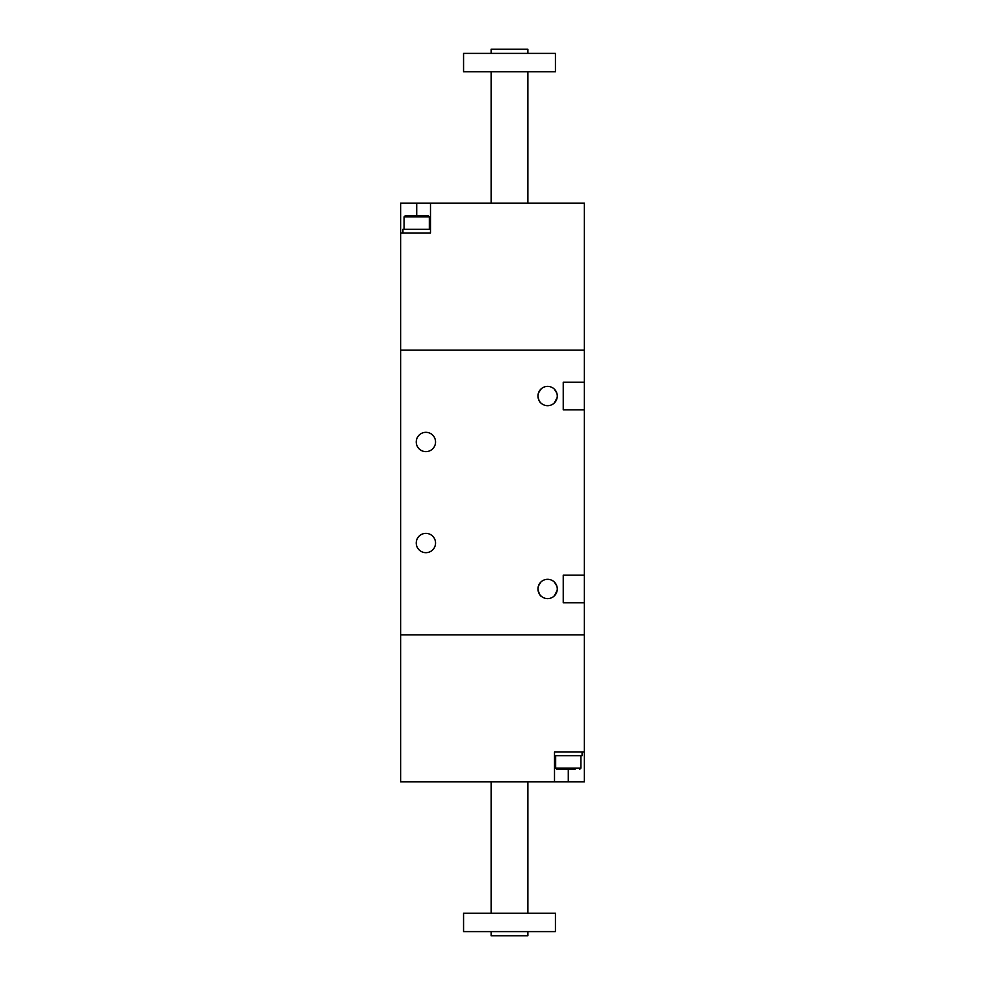 <?xml version="1.0" encoding="UTF-8"?>
<svg xmlns="http://www.w3.org/2000/svg" width="985" height="985" viewBox="0 0 985 985"><rect width="100%" height="100%" fill="white"/><g stroke="black" fill="none" stroke-linecap="round" stroke-linejoin="round"><path stroke-width="1.48" d="M400.636 634.894L584.364 634.894L584.364 781.881L400.636 781.881L400.636 350.106L584.364 350.106L584.364 634.894L400.636 634.894M584.364 752.023L554.506 752.023L554.506 755.692L582.073 755.692L582.073 752.023L554.506 752.023L554.506 781.881M527.874 931.613L527.874 935.75L491.121 935.75L491.121 931.613M509.491 931.613L463.566 931.613L463.566 913.243L555.429 913.243L555.429 931.613L509.491 931.613M568.283 781.881L568.283 769.47L557.03 769.47L575.006 769.47M538.463 393.015L537.97 396.044C538.561 399.996 539.706 402.459 541.418 403.431M538.45 393.027L540.937 389.075M541.454 388.619L539.632 390.639M538.463 585.94L537.97 588.956C538.98 593.623 540.211 596.159 541.652 596.541M538.45 585.952L540.937 582M540.962 581.975L539.632 583.551M537.97 588.956A9.641 9.641 0 0 1 552.437 580.608A9.641 9.641 0 0 1 552.437 597.316A9.641 9.641 0 0 1 537.97 588.956M557.141 590.508L554.272 595.937M553.582 596.541L555.602 594.374M556.796 585.976L554.284 581.987M416.249 441.969A9.641 9.641 0 0 1 430.716 433.622A9.641 9.641 0 0 1 430.716 450.33A9.641 9.641 0 0 1 416.249 441.969M416.249 543.03A9.641 9.641 0 0 1 430.716 534.67A9.641 9.641 0 0 1 430.716 551.378A9.641 9.641 0 0 1 416.249 543.03M537.97 396.044A9.641 9.641 0 0 1 552.437 387.684A9.641 9.641 0 0 1 552.437 404.392A9.641 9.641 0 0 1 537.97 396.044M584.364 409.822L563.235 409.822L563.235 382.266L584.364 382.266M584.364 575.178L563.235 575.178L563.235 602.734L584.364 602.734M557.141 397.595L554.272 403.025M553.779 403.468L555.602 401.449M556.796 393.052L554.284 389.063M400.636 232.977L400.636 203.119L584.364 203.119L584.364 350.106L400.636 350.106L400.636 232.977L430.494 232.977L430.494 203.119M527.874 53.387L527.874 49.25L491.121 49.25L491.121 53.387M555.429 53.387L463.566 53.387L463.566 71.757L555.429 71.757L555.429 53.387M402.927 229.308L402.927 232.977L430.494 232.977L430.494 229.308L402.927 229.308M429.337 229.308L429.337 216.909L427.97 215.53L405.463 215.53L416.717 215.53L416.717 203.119M555.663 755.692L555.663 768.091L580.916 768.091L579.537 769.47M429.337 216.909L404.084 216.909L405.463 215.53M527.874 913.243L527.874 781.881M491.121 913.243L491.121 781.881M580.916 755.692L580.916 768.091M555.663 768.091L557.03 769.47M527.874 203.119L527.874 71.757M491.121 203.119L491.121 71.757M404.084 229.308L404.084 216.909"/></g></svg>
